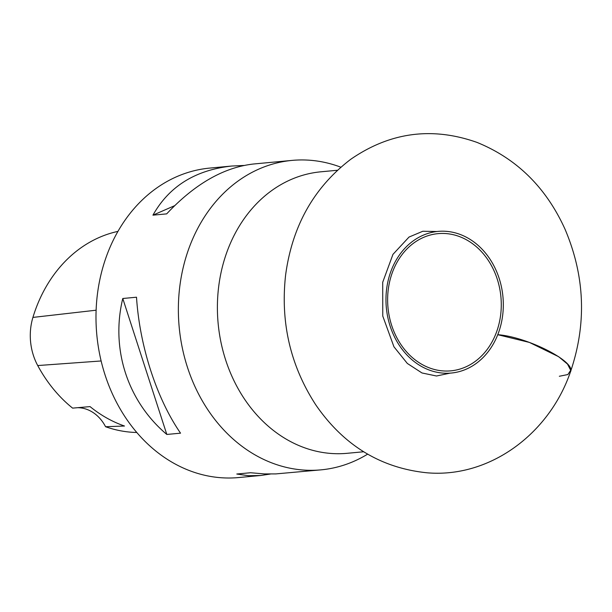 <?xml version="1.0" encoding="UTF-8"?>
<svg xmlns="http://www.w3.org/2000/svg" width="612" height="612" viewBox="0 0 612 612"><rect width="100%" height="100%" fill="white"/><g stroke="black" fill="none" stroke-linecap="round" stroke-linejoin="round"><path stroke-width="0.92" d="M363.666 451.763L347.149 453.308A141.364 116.364 -95.3 0 1 287.831 440.082A141.364 116.364 -95.3 0 1 218.652 286.837A141.364 116.364 -95.3 0 1 320.841 171.811L337.357 170.266M367.621 454.158A155.402 127.916 -95.3 0 1 321.002 469.855A155.402 127.916 -95.3 0 1 179.178 327.03A155.402 127.916 -95.3 0 1 292.077 160.398A155.402 127.916 -95.3 0 1 340.8 167.191M292.077 160.398L253.559 164.001C223.717 167.367 194.754 183.998 166.671 213.879L152.946 215.164C169.065 186.4 195.335 170.021 231.749 166.036L209.709 168.093A155.402 127.916 84.7 0 0 96.803 334.733A155.402 127.916 84.7 0 0 238.634 477.551L260.674 475.493L248.449 475.708L236.783 474.025L250.515 472.739L264.491 473.925L275.836 473.91L321.002 469.855M231.749 166.036L243.828 165.462M270.405 474.032L260.674 475.493M180.54 433.174L166.816 434.451C127.503 401.304 110.527 348.886 122.782 298.495L136.507 297.21C139.658 346.163 156.634 398.58 180.54 433.174M117.925 231.397A141.051 116.104 84.7 0 0 32.918 317.414A53.642 44.156 84.7 0 0 37.722 365.555A141.051 116.104 84.7 0 0 72.606 408.127L90.048 406.605A141.869 116.777 -95.3 0 0 124.481 426.021L105.57 426.725A141.051 116.104 84.7 0 0 136.813 432.485M105.57 426.725A38.854 31.977 84.7 0 0 77.67 407.684M174.619 205.693L152.946 215.164M122.782 298.495L166.816 434.451M559.33 376.265L567.852 374.552L570.698 370.306L567.5 364.086L558.672 356.712L529.388 342.414L497.763 334.695C527.414 336.86 576.343 361.868 570.461 371.859C586.832 323.87 585.018 276.31 565.021 229.194C546.134 187.54 516.796 158.615 477.008 142.405C432.149 126.554 390.058 132.184 350.737 159.304C313.895 187.433 292.184 226.027 285.605 275.086C280.327 322.532 290.417 365.831 315.868 404.991C343.707 445.383 380.679 467.973 426.786 472.77C489.294 478.324 549.132 434.191 570.461 371.859M466.956 240.08A68.904 56.717 84.7 0 0 388.008 307.752A68.904 56.717 84.7 0 0 478.4 358.869A68.904 56.717 84.7 0 0 466.956 240.08M421.408 366.389A71.13 58.553 -95.3 0 1 390.762 271.751A71.13 58.553 -95.3 0 1 467.866 238.053A71.13 58.553 -95.3 0 1 498.52 332.691A71.13 58.553 -95.3 0 1 421.408 366.389M32.918 317.414L96.115 310.207M37.722 365.555L101.141 360.965M436.914 231.512L422.831 231.252L409.015 237.066L392.95 254.378L382.707 282.277L382.76 316.029L393.944 346.797L407.324 363.444L421.989 372.968L436.486 375.998L450.164 373.136"/></g></svg>
